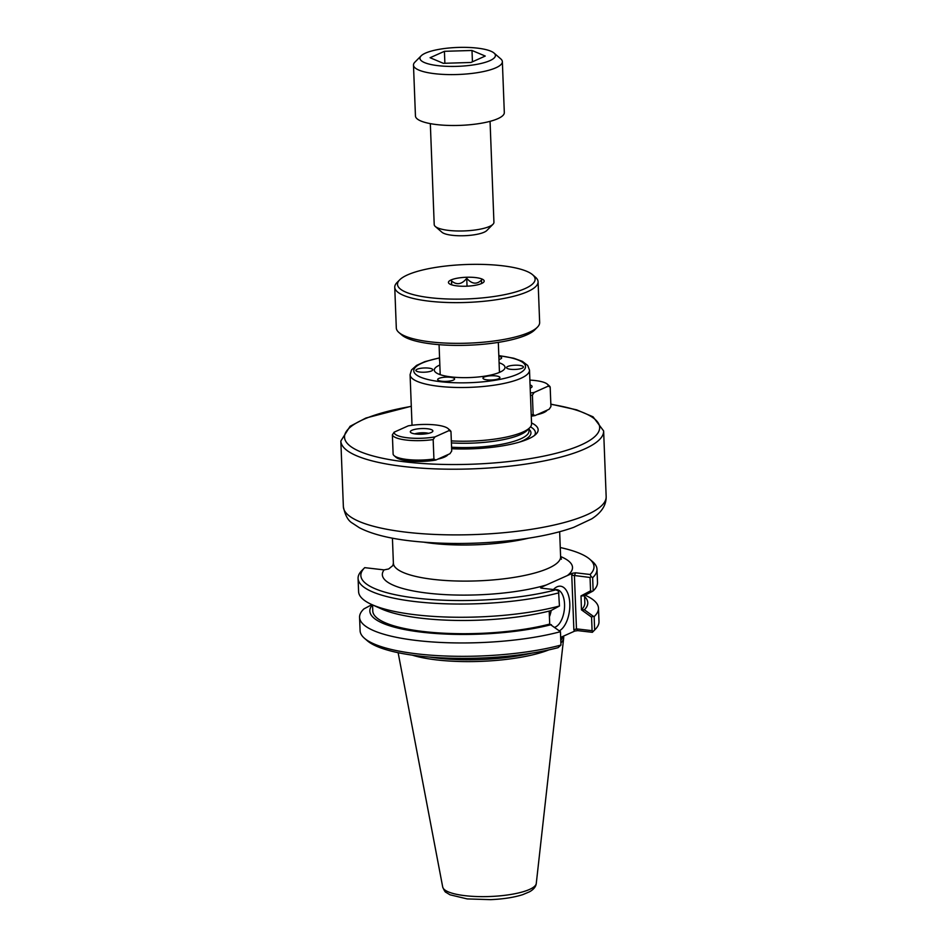 <?xml version="1.0" encoding="UTF-8"?>
<svg xmlns="http://www.w3.org/2000/svg" width="947" height="947" viewBox="0 0 947 947"><rect width="100%" height="100%" fill="white"/><g stroke="black" fill="none" stroke-linecap="round" stroke-linejoin="round"><path stroke-width="1.42" d="M415.863 370.348A8.476 2.119 177.8 0 1 424.386 367.969A8.476 2.119 177.8 0 1 432.791 369.768A8.476 2.119 177.8 0 1 424.41 372.207A8.476 2.119 177.8 0 1 415.863 370.419A8.476 2.119 177.8 0 1 415.863 370.348M439.668 360.369A8.476 2.119 177.8 0 1 439.396 359.872A8.476 2.119 177.8 0 1 439.621 359.351M498.844 356.38A8.476 2.119 177.8 0 1 501.65 357.836A8.476 2.119 177.8 0 1 498.962 359.505M523.442 367.069A8.476 2.119 177.8 0 1 514.931 369.448A8.476 2.119 177.8 0 1 506.515 367.661A8.476 2.119 177.8 0 1 514.896 365.211A8.476 2.119 177.8 0 1 523.442 367.01A8.476 2.119 177.8 0 1 523.442 367.069M495.518 379.593A8.476 2.119 177.8 0 1 482.982 378.208A8.476 2.119 177.8 0 1 491.363 375.758A8.476 2.119 177.8 0 1 499.909 377.557A8.476 2.119 177.8 0 1 495.518 379.593M441.728 381.227A8.476 2.119 177.8 0 1 437.656 379.581A8.476 2.119 177.8 0 1 446.037 377.143A8.476 2.119 177.8 0 1 454.584 378.93A8.476 2.119 177.8 0 1 450.31 380.954A8.476 2.119 177.8 0 1 441.728 381.227M541.767 588.194L541.116 587.318L572.533 573.243L571.763 575.16L590.052 577.481L590.561 590.857L581.02 595.888L583.873 595.852L592.325 591.413L590.561 590.857M392.934 565.513L388.637 568.969L384.08 569.893A95.15 23.782 -2.2 0 0 433.821 593.793A95.15 23.782 -2.2 0 0 546.265 585.009M560.269 547.544A116.67 29.168 177.8 0 1 589.768 559.215A116.67 29.168 177.8 0 1 590.123 574.486L575.575 572.793L572.533 573.243M446.416 455.294A23.888 5.966 177.8 0 1 446.428 455.448A23.888 5.966 177.8 0 1 446.297 456.123M437.834 459.141A25.794 6.451 -2.2 0 0 447.458 455.211A25.794 6.451 -2.2 0 0 447.943 454.607M537.044 414.679A25.794 6.451 -2.2 0 0 546.668 410.749A25.794 6.451 -2.2 0 0 547.165 410.146M531.527 422.918A66.112 16.525 177.8 0 1 536.073 434.093A66.112 16.525 177.8 0 1 451.624 448.736M545.626 410.832A23.888 5.966 177.8 0 1 545.638 410.974A23.888 5.966 177.8 0 1 545.508 411.661M451.328 440.9A59.756 14.939 -2.2 0 0 529.693 427.76A59.756 14.939 -2.2 0 0 531.563 423.83L529.503 370.123L527.692 365.447L522.401 361.375L513.795 358.238L498.82 355.563M499.093 362.748A35.382 8.843 177.8 0 1 504.668 368.691A35.382 8.843 177.8 0 1 469.996 377.545A35.382 8.843 177.8 0 1 434.744 371.378A35.382 8.843 177.8 0 1 439.432 365.211A35.382 8.843 177.8 0 1 439.846 365.021M440.177 373.556A31.559 7.884 -2.2 0 0 439.278 374.337M500.371 371.993A31.559 7.884 -2.2 0 0 499.424 371.283M530.486 426.848A63.236 15.803 177.8 0 1 534.51 435.442M529.693 427.76L527.017 430.459A56.879 14.217 177.8 0 1 451.399 442.912M584.548 595.497L584.832 602.813A106.1 26.516 177.8 0 1 581.446 609.844L591.567 617.148L592.088 630.678L576.463 628.867L574.415 575.669L575.575 572.793M584.583 596.527A109.047 27.262 177.8 0 1 584.406 609.821L581.553 609.856M550.823 610.661A109.047 27.262 177.8 0 1 381.262 608.838L371.709 604.517A119.535 29.878 -2.2 0 0 559.452 606.009L550.823 610.661M549.201 611.075L549.698 624.073L560.446 631.696A119.535 29.878 177.8 0 1 431.891 641.924A119.535 29.878 177.8 0 1 359.576 617.337A119.535 29.878 177.8 0 1 363.92 608.897L371.946 604.624M581.02 595.888L581.446 609.844M591.567 617.148L593.272 616.26L584.406 609.821M592.088 630.678L593.248 631.365L594.657 629.968L594.136 616.604L593.272 616.26M541.116 587.318L540.63 587.886L541.341 588.134L555.901 589.827L558.541 591.188L559.452 606.009M560.446 631.696L560.955 645.073L558.114 647.653A116.67 29.168 -2.2 0 1 367.306 640.752L364.441 638.266A119.535 29.878 177.8 0 1 360.097 630.714L359.576 617.337M551.355 624.629A109.047 27.262 177.8 0 1 423.711 632.407A109.047 27.262 177.8 0 1 372.408 604.825M571.763 575.16L573.87 629.897L576.463 628.867L577.788 630.631L592.349 632.312L593.248 631.365M560.66 637.39L574.758 631.069L577.788 630.631M590.052 577.481L591.141 576.581L590.123 574.486M555.901 589.827A116.67 29.168 177.8 0 1 417.284 598.232A116.67 29.168 177.8 0 1 364.512 567.869A116.67 29.168 177.8 0 1 364.725 567.655L384.08 569.893M555.096 589.732A19.082 9.742 -83.4 0 1 556.86 589.638A19.082 9.742 -83.4 0 1 564.53 607.323A19.082 9.742 -83.4 0 1 554.93 627.222M559.653 630.666A22.906 11.695 96.6 0 0 569.763 602.813A22.906 11.695 96.6 0 0 557.073 586.797A22.906 11.695 96.6 0 0 553.439 589.543M549.426 616.817A19.082 9.742 96.6 0 0 551.19 610.472M592.325 591.413L593.153 590.904L592.644 577.694L591.141 576.581M592.644 577.694A119.535 29.878 -2.2 0 0 596.989 569.254A119.535 29.878 -2.2 0 0 592.644 561.701L589.768 559.215M592.349 632.312A116.67 29.168 -2.2 0 0 592.573 632.099L595.237 629.4A119.535 29.878 177.8 0 1 594.657 629.968M531.906 653.11A82.72 20.68 177.8 0 1 437.123 658.094A82.72 20.68 177.8 0 1 429.405 657.04M562.66 636.491A82.72 20.68 177.8 0 1 560.778 640.385M364.512 567.869L361.837 570.567A119.535 29.878 -2.2 0 0 358.084 578.439A119.535 29.878 -2.2 0 0 430.388 603.014A119.535 29.878 -2.2 0 0 558.943 592.798M585.128 595.19L585.364 595.296A119.535 29.878 177.8 0 1 598.48 608.163L598.989 621.528A119.535 29.878 177.8 0 1 595.237 629.4M598.48 608.163A119.535 29.878 177.8 0 1 594.136 616.604M593.153 590.904A119.535 29.878 -2.2 0 0 597.498 582.476L596.989 569.254M358.084 578.439L358.593 591.65A119.535 29.878 -2.2 0 0 371.709 604.517M560.955 645.073A119.535 29.878 177.8 0 1 364.441 638.266M412.217 655.135A83.679 20.917 -2.2 0 0 436.685 659.917A83.679 20.917 -2.2 0 0 548.893 649.879M560.873 642.966A83.679 20.917 -2.2 0 0 563.678 638.041A83.679 20.917 -2.2 0 0 563.536 636.1M549.698 624.073A106.1 26.516 177.8 0 1 436.117 632.726A106.1 26.516 177.8 0 1 372.775 610.969L372.55 604.896M449.067 430.577A27.499 6.878 177.8 0 0 448.073 428.589A27.499 6.878 177.8 0 0 408.264 425.842L394.13 432.175L392.378 434.851L393.123 454.276A29.404 7.351 177.8 0 0 394.106 455.649A29.404 7.351 177.8 0 0 433.915 459.011L433.17 439.586L434.933 436.91L449.067 430.577L450.973 431.607L451.719 451.032L449.955 453.708L435.821 460.041L433.915 459.011M435.821 460.041A27.499 6.878 177.8 0 1 396.012 457.306L394.106 455.649M448.073 428.589L449.991 430.246A29.404 7.351 177.8 0 1 450.973 431.607M433.17 439.586A29.404 7.351 177.8 0 1 392.378 434.851M434.933 436.91A27.499 6.878 177.8 0 1 407.34 437.774A27.499 6.878 177.8 0 1 394.13 432.175M414.75 433.868A9.079 2.273 177.8 0 1 428.624 433.335M415.745 433.998A11.281 2.817 177.8 0 1 410.465 432.223A11.281 2.817 177.8 0 1 421.486 428.565A11.281 2.817 177.8 0 1 432.767 431.37A11.281 2.817 177.8 0 1 415.745 433.998M550.929 406.571L549.165 409.246L535.043 415.579L533.137 414.549L532.392 395.124L534.155 392.449L548.277 386.116L550.183 387.145L550.929 406.571M535.043 415.579A27.499 6.878 177.8 0 1 531.267 416.147M529.882 380.102A27.499 6.878 177.8 0 1 547.295 384.127L549.201 385.784A29.404 7.351 177.8 0 1 550.183 387.145M547.295 384.127A27.499 6.878 177.8 0 1 548.277 386.116M532.392 395.124A29.404 7.351 177.8 0 1 530.474 395.373M534.155 392.449A27.499 6.878 177.8 0 1 530.379 393.017M533.137 414.549A29.404 7.351 177.8 0 1 531.22 414.81M530.071 384.967A11.281 2.817 177.8 0 1 531.977 386.909A11.281 2.817 177.8 0 1 530.19 388.14M435.3 226.475L441.989 232.275A23.19 5.8 -2.2 0 0 464.539 235.708A23.19 5.8 -2.2 0 0 486.77 230.559L492.996 224.261A29.89 7.469 177.8 0 1 464.361 230.914A29.89 7.469 177.8 0 1 435.3 226.475A29.89 7.469 177.8 0 1 434.211 224.593L430.329 123.631M490.061 121.346L493.932 222.296A29.89 7.469 177.8 0 1 492.996 224.261M425.416 53.15A37.773 9.446 177.8 0 1 462.846 47.35A37.773 9.446 177.8 0 1 494.05 53.056A37.773 9.446 177.8 0 1 458.04 66.326A37.773 9.446 177.8 0 1 421.119 55.861A37.773 9.446 177.8 0 1 425.416 53.15M421.119 55.861L414.881 62.159A44.473 11.115 -2.2 0 0 413.484 65.083A44.473 11.115 -2.2 0 0 458.348 74.482A44.473 11.115 -2.2 0 0 502.36 61.662A44.473 11.115 -2.2 0 0 500.738 58.856L494.05 53.056M502.36 61.662L504.313 112.551A44.473 11.115 177.8 0 1 460.301 125.371A44.473 11.115 177.8 0 1 415.449 115.972L413.484 65.083M485.255 56.051L470.931 62.478L443.35 63.319L430.092 57.731L444.415 51.316L471.997 50.475L485.255 56.051M471.997 50.475L472.435 61.804M444.415 51.316L444.877 63.271M538.085 281.756L539.648 322.465A71.723 17.934 177.8 0 1 537.399 327.188A71.723 17.934 177.8 0 1 430.778 341.903A71.723 17.934 177.8 0 1 398.924 332.504A71.723 17.934 177.8 0 1 396.308 327.982L394.745 287.261A71.723 17.934 -2.2 0 0 429.216 301.182A71.723 17.934 -2.2 0 0 501.863 298.826A71.723 17.934 -2.2 0 0 538.085 281.756A71.723 17.934 -2.2 0 0 535.481 277.222L532.616 274.748A68.859 17.212 177.8 0 1 507.841 293.972A68.859 17.212 177.8 0 1 430.601 297.749A68.859 17.212 177.8 0 1 399.67 279.85A68.859 17.212 177.8 0 1 465.652 264.533A68.859 17.212 177.8 0 1 532.616 274.748M398.924 332.504L401.788 334.989A68.859 17.212 -2.2 0 0 432.377 344.01A68.859 17.212 -2.2 0 0 534.735 329.887L537.399 327.188M399.67 279.85L397.006 282.549A71.723 17.934 -2.2 0 0 394.745 287.261M451.044 279.969A17.886 4.475 177.8 0 1 472.316 277.305A17.886 4.475 177.8 0 1 484.012 281.721A17.886 4.475 177.8 0 1 466.48 286.207A17.886 4.475 177.8 0 1 448.665 283.082A17.886 4.475 177.8 0 1 451.044 279.969M451.553 284.787L451.541 280.939C456.809 285.307 461.876 284.42 466.729 278.3C471.866 284.124 476.803 284.692 481.538 280.016L481.561 283.52M451.541 280.939L451.695 284.834M466.729 278.3L467.037 286.183M567.371 575.551A95.15 23.782 -2.2 0 0 560.612 556.54M561.382 559.227L560.612 556.753A83.679 20.917 177.8 0 1 518.352 576.664A83.679 20.917 177.8 0 1 433.596 579.422A83.679 20.917 177.8 0 1 393.384 563.181L392.425 538.156M424.078 542.217A83.679 20.917 -2.2 0 0 432.211 543.329A83.679 20.917 -2.2 0 0 528.402 538.216M343.37 506.716C345.087 515.298 348.117 520.779 352.45 523.182L359.363 527.728C371.579 534.037 388.85 538.452 411.187 540.974C443.314 544.501 477.099 544.3 512.516 540.358C536.913 537.517 557.31 533.185 573.716 527.349L591.721 518.861C601.487 512.611 606.305 505.201 606.163 496.63A131.491 32.873 177.8 0 1 539.743 527.917A131.491 32.873 177.8 0 1 406.547 532.238A131.491 32.873 177.8 0 1 343.37 506.716L340.837 441.03A131.491 32.873 -2.2 0 0 404.026 466.551A131.491 32.873 -2.2 0 0 537.221 462.231A131.491 32.873 -2.2 0 0 603.63 430.932L593.059 416.81L576.64 409.85L550.834 404.12M550.846 404.322A127.667 31.914 177.8 0 1 576.995 446.676A127.667 31.914 177.8 0 1 405.872 461.958A127.667 31.914 177.8 0 1 344.554 436.082A127.667 31.914 177.8 0 1 411.306 406.393M439.574 357.836L424.812 361.659L416.573 365.4L411.543 369.898L410.087 374.704A59.756 14.939 -2.2 0 0 438.804 386.305A59.756 14.939 -2.2 0 0 499.329 384.34A59.756 14.939 -2.2 0 0 529.503 370.123M498.82 355.729A55.92 13.98 177.8 0 1 517.37 374.278A55.92 13.98 177.8 0 1 440.639 381.712A55.92 13.98 177.8 0 1 439.574 358.002M528.9 429.157A58.797 14.69 177.8 0 1 519.347 442.131M528.876 428.589L528.971 431.015A56.879 14.217 177.8 0 1 451.565 447.209M573.87 629.897L574.758 631.069M442.711 887.043C444.155 890.523 445.268 892.311 446.073 892.394L449.991 894.797L467.202 898.916L490.641 899.65C503.331 899.082 514.032 897.413 522.756 894.643L529.562 891.766C533.682 889.446 535.919 886.676 536.274 883.456A46.853 11.707 177.8 0 1 465.178 895.696A46.853 11.707 177.8 0 1 442.711 887.043L398.131 652.696M392.816 565.702L393.384 563.181M560.612 556.753L559.653 531.729M606.163 496.63L603.63 430.932M411.306 406.239L365.909 418.029L350.082 426.292L340.837 441.03M412.028 425.274L410.087 374.704M536.274 883.456L563.678 638.041M445.031 455.921L445.066 456.809M544.253 411.448L544.276 412.347M439.065 344.661L440.213 374.681M498.311 342.388L499.46 372.396"/></g></svg>
